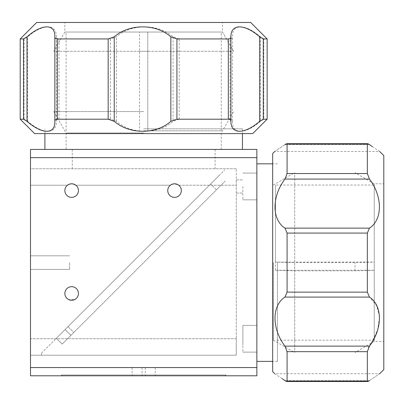 <?xml version="1.0" encoding="UTF-8"?>
<svg xmlns="http://www.w3.org/2000/svg" width="404" height="404" viewBox="0 0 404 404"><rect width="100%" height="100%" fill="white"/><g stroke="black" fill="none" stroke-linecap="round" stroke-linejoin="round"><path stroke-width="0.3" stroke-dasharray="2.02 1.52" d="M71.649 300.263L74.649 299.566A6.792 6.792 0 0 0 71.649 286.683A6.792 6.792 0 0 0 68.645 299.566L74.649 299.566A6.792 6.792 0 0 0 71.649 286.683A6.792 6.792 0 0 0 64.857 293.476A6.792 6.792 0 0 0 71.649 300.263A6.792 6.792 0 0 0 78.437 293.476A6.792 6.792 0 0 0 71.649 286.683A6.792 6.792 0 0 0 68.645 299.566M75.831 185.229L170.362 185.229A6.792 6.792 0 0 0 167.751 190.577A6.792 6.792 0 0 1 170.362 185.229L75.831 185.229A6.792 6.792 0 0 1 71.649 197.369A6.792 6.792 0 0 1 64.857 190.577A6.792 6.792 0 0 0 71.649 197.369A6.792 6.792 0 0 0 78.437 190.577A6.792 6.792 0 0 0 71.649 183.79A6.792 6.792 0 0 0 64.857 190.577A6.792 6.792 0 0 1 67.463 185.229A6.792 6.792 0 0 0 71.649 197.369A6.792 6.792 0 0 0 75.831 185.229L71.564 183.79M178.725 185.229L236.279 185.229L236.279 338.749L236.279 168.766L236.279 185.229L178.725 185.229A6.792 6.792 0 0 1 174.543 197.369A6.792 6.792 0 0 1 167.751 190.577A6.792 6.792 0 0 0 174.543 197.369A6.792 6.792 0 0 0 181.33 190.577A6.792 6.792 0 0 0 174.543 183.79A6.792 6.792 0 0 0 167.751 190.577A6.792 6.792 0 0 0 174.543 197.369A6.792 6.792 0 0 0 178.725 185.229L174.457 183.79M256.858 186.461L256.858 199.839L256.858 186.461M242.865 186.461L242.865 199.839L242.865 186.461M236.279 186.461L236.279 179.876L236.279 186.461M256.858 338.749L256.858 325.371L256.858 338.749M242.865 338.749L242.865 352.121L242.865 338.749C242.865 330.29 242.865 330.29 242.865 338.749C242.865 347.208 242.865 347.208 242.865 338.749L242.865 325.371L242.865 338.749C242.865 330.29 242.865 330.29 242.865 338.749C242.865 347.208 242.865 347.208 242.865 338.749L242.865 325.371L242.865 338.749M30.492 262.605L30.492 269.397L30.492 262.605M69.589 262.605L69.589 269.397L69.589 262.605M68.832 299.652L71.543 300.263M143.673 168.766L72.266 168.766L143.673 168.766M143.673 149.419L242.451 149.419L143.673 149.419M143.673 128.841L242.451 128.841L143.673 128.841M277.437 262.605L277.437 361.383L277.437 262.605M256.858 262.605L256.858 361.383L256.858 262.605M256.858 157.651L256.858 149.419L30.492 149.419L30.492 157.651L256.858 157.651L256.858 367.559L30.492 367.559L30.492 375.791L256.858 375.791L256.858 367.559M236.279 168.766L30.492 168.766L30.492 185.229L30.492 168.766L236.279 168.766M236.279 338.749L236.279 355.212L30.492 355.212L30.492 338.749L30.492 355.212L236.279 355.212L236.279 338.749L30.492 338.749L30.492 185.229L30.492 338.749L236.279 338.749M215.079 355.212L72.266 355.212L215.079 355.212M30.492 157.651L30.492 367.559M143.673 375.791L221.872 375.791L143.673 375.791M143.673 132.956L66.089 132.956L143.673 132.956M143.673 111.575L53.742 111.575L143.673 111.575M374.235 185.022L374.235 340.188L374.235 270.261L275.457 270.261L294.708 270.826L354.99 270.826L374.235 270.316L374.235 341.42L374.235 183.79L374.235 262.095L354.99 262.605L294.708 262.605L294.708 352.535L294.708 172.675L294.708 262.605L275.457 262.095L374.235 262.039L374.235 185.022L275.457 185.022L275.457 262.039M273.321 262.605L273.321 340.188L273.321 262.605M70.917 335.36L62.186 344.092L56.363 338.274L65.094 329.543L56.363 338.274L62.186 344.092L56.363 338.274L68.003 326.634L56.363 338.274L62.186 344.092L216.433 189.85L70.917 335.36L65.094 329.543L210.61 184.027L65.094 329.543L70.917 335.36M216.433 189.85L210.61 184.027L219.342 175.296L210.61 184.027L216.433 189.85L225.159 181.118L216.433 189.85M72.266 334.012L215.079 191.198L72.266 334.012M213.317 181.32L203.03 191.607L213.317 181.32M41.486 353.152L224.639 169.998L41.486 353.152L41.486 355.212L41.486 353.152M73.826 332.452L62.186 344.092L73.826 332.452L68.003 326.634L219.342 175.296L68.003 326.634L73.826 332.452M354.99 270.826L354.99 262.605M275.457 270.261L275.457 185.022M383.8 155.596L383.8 369.615M285.8 144.061L286.774 143.688L287.077 144.016L287.077 173.538L284.956 179.088C271.7 196.556 271.72 219.624 284.956 228.124L287.077 233.083L367.337 233.083L367.337 292.127L287.077 292.127L284.956 297.086C271.7 305.581 271.72 328.664 284.956 346.122L287.077 351.672L287.077 381.194L286.774 381.522L285.724 381.108M367.337 233.083L369.463 228.124C382.714 219.63 382.699 196.551 369.463 179.088L367.337 173.538L287.077 173.538M287.077 144.016L367.337 144.016L367.337 173.538M367.337 144.016L367.64 143.688L368.69 144.102M372.261 146.546L379.684 151.48L274.73 151.48M272.675 153.535L272.675 371.675M284.956 144.607C271.71 153.571 271.71 153.571 284.956 144.607L369.463 144.607L284.956 144.607M287.077 233.083L287.077 292.127M374.235 262.605L374.235 341.42L374.235 262.605M371.377 343.072L377.624 329.896L379.644 316.635L376.412 305.303L369.463 297.086L367.337 292.127M287.077 351.672L367.337 351.672L368.615 347.546M367.337 351.672L367.337 381.194L287.077 381.194M368.615 381.149L367.64 381.522L367.337 381.194M282.159 378.664L274.73 373.73L379.684 373.73M369.463 380.603C382.704 371.64 382.704 371.64 369.463 380.603L284.956 380.603L369.463 380.603M147.788 32.042L147.788 130.82L147.788 32.042L221.256 32.042L66.089 32.042L139.557 32.042L139.557 130.82L139.557 32.042L64.857 32.042L147.788 32.042M143.673 130.82L221.256 130.82L143.673 130.82M139.557 51.288L147.788 51.288M36.663 22.478L250.682 22.478M20.2 119.2L24.068 119.2L27.659 121.321C43.006 134.577 56.535 134.562 56.434 121.321C56.504 120.003 57.363 119.296 59.009 119.2L110.423 119.2L116.483 121.321C131.386 134.577 158.03 134.562 173.104 121.321L179.174 119.2L230.028 119.2C231.638 119.291 232.462 119.998 232.497 121.321C232.058 134.577 245.167 134.562 260.343 121.321L263.837 119.2L263.837 38.941L267.145 38.941M263.837 38.941L260.343 36.815C245.157 23.563 232.068 23.578 232.497 36.815C232.467 38.138 231.643 38.845 230.028 38.941L230.028 119.2M179.174 119.2L179.174 38.941L230.028 38.941M179.174 38.941L173.104 36.815C158.03 23.563 131.386 23.578 116.483 36.815L110.423 38.941L110.423 119.2M59.009 119.2L59.009 38.941L110.423 38.941M59.009 38.941C57.368 38.85 56.51 38.143 56.434 36.815C56.545 23.563 42.996 23.578 27.659 36.815L24.068 38.941L24.068 119.2M20.2 38.941L24.068 38.941M34.608 133.603L252.742 133.603M263.837 119.2L267.145 119.2M222.488 32.042L64.857 32.042L222.488 32.042L233.603 51.288L53.742 51.288L233.603 51.288L222.488 32.042L222.488 22.478L64.857 22.478L222.488 22.478M44.9 133.603L242.445 133.603L44.9 133.603L44.895 128.841M142.087 375.791L155.232 375.791L142.087 375.791M142.087 367.559L155.232 367.559L142.087 367.559M132.143 375.791L145.283 375.791L132.143 375.791M132.143 367.559L145.283 367.559L132.143 367.559M224.811 375.791L62.181 375.791L224.811 375.791M61.716 374.968L225.988 374.968L61.716 374.968M67.463 185.229L30.492 185.229L67.463 185.229M284.956 179.088L369.463 179.088M369.463 228.124L284.956 228.124M284.956 297.086L369.463 297.086M369.463 346.122L284.956 346.122M116.483 121.321L116.483 36.815M173.104 36.815L173.104 121.321M232.497 121.321L232.497 36.815M260.343 36.815L260.343 121.321M27.659 121.321L27.659 36.815M56.434 36.815L56.434 121.321M242.865 199.839L256.858 199.839L242.865 199.839M236.279 193.046L242.865 193.046L236.279 193.046M242.865 352.121L256.858 352.121L242.865 352.121M69.589 269.397L30.492 269.397L69.589 269.397M72.266 149.419L72.266 168.766M242.451 128.841L242.451 133.603M277.437 163.827L272.675 163.827M277.437 361.383L272.675 361.383M215.079 149.419L215.079 168.766M69.589 255.813L30.492 255.813L69.589 255.813M236.279 179.876L242.865 179.876L236.279 179.876M242.865 173.089L256.858 173.089L242.865 173.089M242.865 325.371L256.858 325.371L242.865 325.371M53.742 111.575L66.089 132.956L66.089 149.419M221.256 149.419L221.256 132.956L233.603 111.575M273.321 340.188L294.708 352.535M273.321 185.022L294.708 172.675M374.235 341.42L354.99 352.535L374.235 341.42L383.8 341.42M374.235 340.188L275.457 340.188M374.235 183.79L354.99 172.675L374.235 183.79L383.8 183.79M367.64 143.688L286.774 143.688M286.774 381.522L367.64 381.522M221.256 130.82L221.256 32.042M66.089 130.82L66.089 32.042M64.857 32.042L53.742 51.288L64.857 32.042L64.857 22.478M155.232 367.559L155.232 375.791M145.283 367.559L145.283 375.791M62.181 375.791L61.358 374.968M225.164 375.791L225.988 374.968M132.113 367.559L132.113 375.791M142.062 367.559L142.062 375.791"/><path stroke-width="0.61" d="M64.857 190.577A6.792 6.792 0 0 0 71.649 197.369A6.792 6.792 0 0 0 78.437 190.577A6.792 6.792 0 0 0 71.649 183.79A6.792 6.792 0 0 0 64.857 190.577M64.857 293.476A6.792 6.792 0 0 0 71.649 300.263A6.792 6.792 0 0 0 78.437 293.476A6.792 6.792 0 0 0 71.649 286.683A6.792 6.792 0 0 0 64.857 293.476M167.751 190.577A6.792 6.792 0 0 0 174.543 197.369A6.792 6.792 0 0 0 181.33 190.577A6.792 6.792 0 0 0 174.543 183.79A6.792 6.792 0 0 0 167.751 190.577M30.492 149.419L256.858 149.419L256.858 157.651L30.492 157.651L30.492 149.419M170.362 185.229C173.144 183.315 175.932 183.315 178.725 185.229M67.463 185.229C70.251 183.315 73.038 183.315 75.831 185.229M30.492 157.651L30.492 367.559L256.858 367.559L256.858 157.651M256.858 367.559L256.858 375.791L30.492 375.791L30.492 367.559M174.457 183.79L172.346 184.153M172.301 184.168L170.629 185.027M71.564 183.79L69.453 184.153M69.402 184.168L67.736 185.027M379.684 373.73L383.8 369.615L383.8 155.596L379.684 151.48M368.69 144.102L370.67 145.45M370.907 145.612L372.261 146.546M369.463 144.607C382.704 153.571 382.704 153.571 369.463 144.607C368.14 143.657 367.433 143.46 367.337 144.016L287.077 144.016L286.774 143.688L367.64 143.688L367.337 144.016L367.337 173.538L369.463 179.088C382.714 196.556 382.699 219.624 369.463 228.124L367.337 233.083L287.077 233.083L284.956 228.124C271.7 219.63 271.72 196.551 284.956 179.088L287.077 173.538L287.077 144.016C286.986 143.46 286.279 143.657 284.956 144.607C271.71 153.571 271.71 153.571 284.956 144.607L285.8 144.061M285.724 381.108L284.956 380.603C286.274 381.553 286.981 381.75 287.077 381.194L287.077 351.672L284.956 346.122C271.7 328.654 271.72 305.586 284.956 297.086L287.077 292.127L367.337 292.127L367.337 233.083M274.73 373.73L272.675 371.675L272.675 153.535L274.73 151.48M287.077 292.127L287.077 233.083M367.337 292.127L369.463 297.086C382.714 305.581 382.699 328.664 369.463 346.122L371.377 343.072M368.615 347.546L369.347 346.304M284.956 346.122L369.463 346.122L367.337 351.672L367.337 381.194L367.64 381.522L286.774 381.522L287.077 381.194L367.337 381.194C367.428 381.75 368.135 381.553 369.463 380.603C382.704 371.64 382.704 371.64 369.463 380.603L368.615 381.149M284.956 380.603C271.71 371.64 271.71 371.64 284.956 380.603L283.744 379.76M283.507 379.598L282.159 378.664M20.2 119.2L34.608 133.603L252.742 133.603L267.145 119.2L263.277 119.2L259.686 121.321C244.339 134.577 230.81 134.562 230.911 121.321C230.841 120.003 229.982 119.296 228.336 119.2L228.336 38.941C229.982 38.85 230.836 38.143 230.911 36.815C230.8 23.563 244.349 23.578 259.686 36.815L263.277 38.941L267.14 38.941L250.682 22.478L36.663 22.478L20.2 38.941L20.2 119.2L23.508 119.2L23.508 38.941L20.2 38.941M228.336 38.941L176.922 38.941L176.922 119.2L170.862 121.321C155.959 134.577 129.315 134.562 114.241 121.321L108.171 119.2L57.318 119.2C55.707 119.291 54.883 119.998 54.848 121.321C55.292 134.577 42.178 134.562 27.002 121.321L23.508 119.2M228.336 119.2L176.922 119.2M108.171 119.2L108.171 38.941L114.241 36.815C129.315 23.563 155.959 23.578 170.862 36.815L176.922 38.941M108.171 38.941L57.318 38.941L57.318 119.2M23.508 38.941L27.002 36.815C42.188 23.563 55.282 23.578 54.848 36.815C54.883 38.138 55.701 38.845 57.318 38.941M367.337 351.672L287.077 351.672M369.463 297.086L284.956 297.086M284.956 228.124L369.463 228.124M369.463 179.088L284.956 179.088M287.077 173.538L367.337 173.538M263.277 38.941L263.277 119.2M259.686 121.321L259.686 36.815M230.911 36.815L230.911 121.321M170.862 121.321L170.862 36.815M114.241 36.815L114.241 121.321M54.848 121.321L54.848 36.815M27.002 36.815L27.002 121.321M242.451 133.603L242.451 149.419M272.675 163.827L256.858 163.827M272.675 361.383L256.858 361.383M44.895 133.603L44.895 149.419M267.145 38.941L267.145 119.2"/></g></svg>
